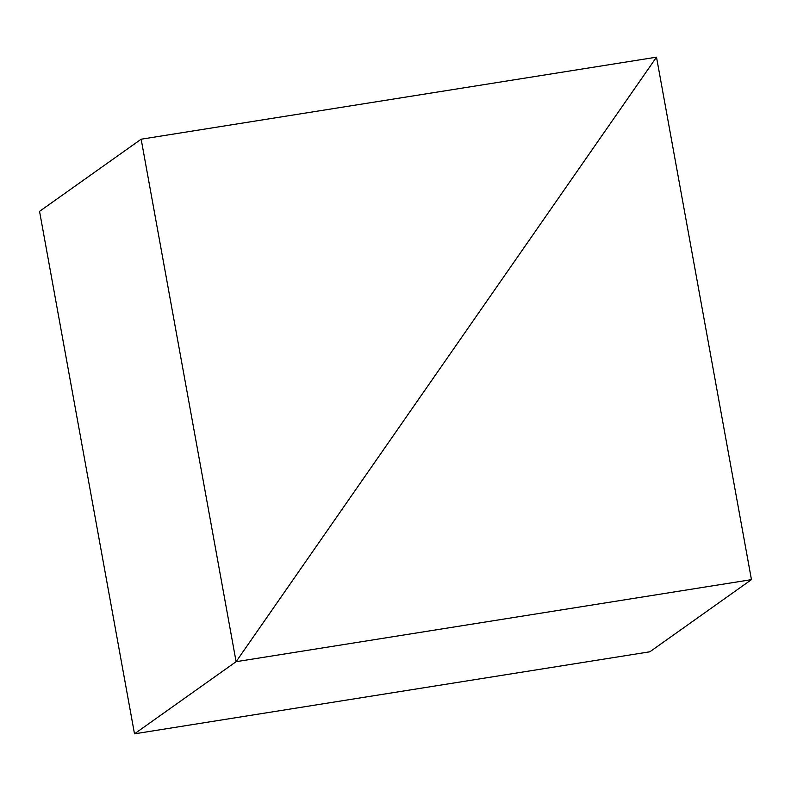 <?xml version="1.0" encoding="UTF-8"?>
<svg xmlns="http://www.w3.org/2000/svg" width="791" height="791" viewBox="0 0 791 791"><rect width="100%" height="100%" fill="white"/><g stroke="black" fill="none" stroke-linecap="round" stroke-linejoin="round"><path stroke-width="1.19" d="M236.104 661.691L134.5 733.83L236.104 661.691L751.45 579.645L656.5 57.17L236.104 661.691L656.5 57.17L751.45 579.645L649.846 651.794L751.45 579.645L236.104 661.691L656.5 57.17L141.154 139.206L39.55 211.355L141.154 139.206L236.104 661.691L134.5 733.83L236.104 661.691L141.154 139.206L656.5 57.17L236.104 661.691M649.846 651.794L134.5 733.83L39.55 211.355L134.5 733.83L649.846 651.794"/></g></svg>
